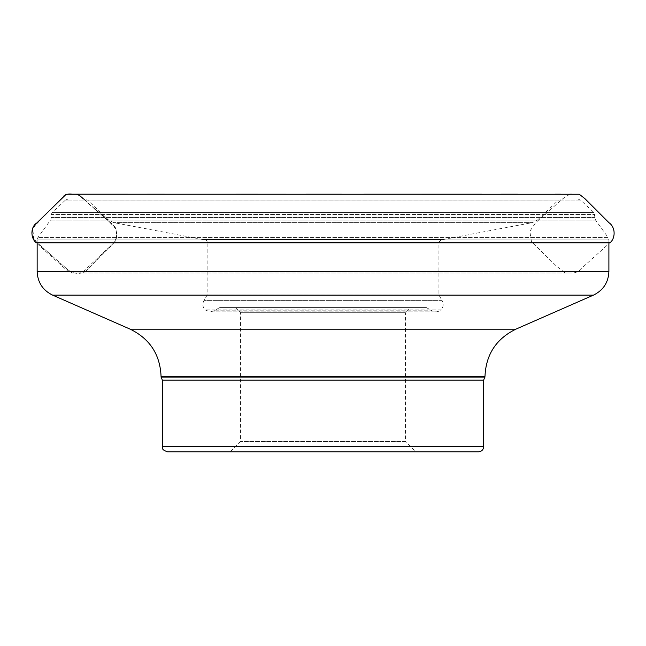 <?xml version="1.0" encoding="UTF-8"?>
<svg xmlns="http://www.w3.org/2000/svg" width="646" height="646" viewBox="0 0 646 646"><rect width="100%" height="100%" fill="white"/><g stroke="black" fill="none" stroke-linecap="round" stroke-linejoin="round"><path stroke-width="0.48" stroke-dasharray="3.23 2.42" d="M63.671 196.101L41.909 218.3C37.969 221.53 34.973 225.171 32.914 229.233C32.09 234.555 33.568 239.085 37.347 242.831L66.909 268.962C72.215 273.5 78.166 274.558 84.771 272.127L97.627 259.207C103.425 250.68 117.201 245.23 116.458 234.078C116.151 222.062 100.695 216.563 93.363 207.665C86.419 203.086 81.404 192.944 72.223 194.204L71.698 194.204M167.508 451.796L478.549 451.796M415.774 451.796L230.275 451.796L415.774 451.796L405.47 441.493L240.578 441.493L405.47 441.493L405.47 312.721L240.578 312.721L405.47 312.721L410.622 307.577L235.427 307.577L410.622 307.577M441.493 239.513L204.556 239.513L441.493 239.513L438.917 242.089L438.917 295.044L207.132 295.044L438.917 295.044L442.139 300.624L203.91 300.624L442.139 300.624C443.834 304.008 443.422 307.116 440.911 309.951L205.137 309.951L440.911 309.951C438.117 312.131 435.146 312.414 431.988 310.807L214.06 310.807L431.988 310.807L426.392 307.577L219.656 307.577L426.392 307.577M443.18 239.513L202.876 239.513L443.18 239.513L532.369 222.612L113.68 222.612L532.369 222.612L537.553 219.955L108.504 219.955L87.606 200.09L558.451 200.09L561.285 198.96L84.763 198.96L561.285 198.96M202.876 239.513L113.68 222.612L108.504 219.955L537.553 219.955L558.451 200.09L87.606 200.09L84.763 198.96M577.766 198.96L68.282 198.96L577.766 198.96L580.584 200.074L65.464 200.074L52.148 212.558L593.908 212.558L52.148 212.558L51.333 214.448L594.716 214.448L51.333 214.448L51.341 217.597L594.708 217.597L51.341 217.597L50.558 220.02L595.491 220.02L608.12 237.518L37.928 237.518L608.12 237.518L608.895 239.932L37.153 239.932L37.153 243.647M161.064 377.111L484.985 377.111M608.895 243.647L608.895 239.932L37.153 239.932L37.928 237.518L50.558 220.02L595.491 220.02L593.908 212.558L580.584 200.074L65.464 200.074L68.282 198.96M83.512 198.96L115.012 226.964L115.997 228.7L116.716 238.786L115.158 241.321L84.739 272.144L82.971 272.959L72.61 272.959L69.518 271.263L37.823 243.259L35.054 240.756L33.624 238.511L32.881 228.7L33.503 227.142L63.639 196.134M37.347 242.831L609.808 242.831L582.958 267.081C580.245 270.698 576.821 272.669 572.687 273L70.866 272.967L69.34 272.418L57.946 262.413L36.241 242.831L37.347 242.831M162.356 380.106L483.692 380.106M162.356 446.644L483.692 446.644M608.895 271.514L37.153 271.514M515.791 329.202L130.258 329.202M52.56 295.101L593.496 295.101M161.064 376.368L484.985 376.368M438.917 242.089L207.132 242.089L438.917 242.089M93.363 207.665C102.415 215.005 109.957 222.127 115.989 229.031C119.122 237.954 113.413 243.962 106.897 249.283L82.131 272.693L76.656 273.008L569.974 273.016L565.202 272.967L556.174 265.853L531.464 241.677L529.833 231.292L535.486 222.878L562.771 198.75L569.812 194.204L560.558 194.204M571.993 194.204L573.382 194.204L571.993 194.204M555.076 194.204L517.599 194.204M500.698 194.204L481.617 194.204M363.763 194.204L341.564 194.204M306.196 194.204L258.182 194.204M236.065 194.204L164.504 194.204M147.336 194.204L127.997 194.204M90.9 194.204L85.571 194.204M71.908 194.204L71.318 194.204M70.777 194.204L69.493 194.212M66.909 194.252L65.973 194.462M204.556 239.513C206.663 240.369 207.519 241.224 207.132 242.089L207.132 295.044L203.91 300.624C202.222 304.008 202.626 307.116 205.137 309.951L210.2 311.84L435.856 311.84L210.2 311.84L214.06 310.807L219.656 307.577M235.427 307.577L240.578 312.721L240.578 441.493L230.275 451.796"/><path stroke-width="0.97" d="M65.973 194.462L36.879 222.918C30.556 226.722 30.225 237.849 36.241 242.831L609.808 242.831C615.218 239.093 616.195 227.707 608.936 222.676L584.816 198.572L579.292 194.252L72.223 194.204C68.831 193.614 65.981 194.252 63.671 196.101M515.791 329.202L593.496 295.101L52.56 295.101L130.258 329.202L515.791 329.202C496.201 338.835 485.929 354.557 484.985 376.368L483.692 380.106L483.692 446.644C483.394 449.777 481.674 451.489 478.549 451.796L167.508 451.796C160.483 449.374 163.349 448.195 162.356 446.644L483.692 446.644M37.153 243.647L37.153 271.514L608.895 271.514C608.427 282.423 603.291 290.28 593.496 295.101M484.985 377.111L161.064 377.111L162.356 380.106L162.356 446.644M52.56 295.101C42.757 290.28 37.63 282.423 37.153 271.514M63.639 196.134L66.651 194.252L77.116 194.26L79.902 195.77L83.512 198.96M483.692 380.106L162.356 380.106M484.985 376.368L161.064 376.368L161.064 377.111M569.812 194.204L571.993 194.204L569.812 194.204M560.558 194.204L555.076 194.204M517.599 194.204L500.698 194.204M481.617 194.204L363.763 194.204M341.564 194.204L306.196 194.204M258.182 194.204L236.065 194.204M164.504 194.204L147.336 194.204M127.997 194.204L90.9 194.204M85.571 194.204L71.908 194.204M71.318 194.204L70.777 194.204M69.493 194.212L66.909 194.252M608.895 243.647L608.895 271.514M130.258 329.202C149.848 338.835 160.119 354.557 161.064 376.368"/></g></svg>
